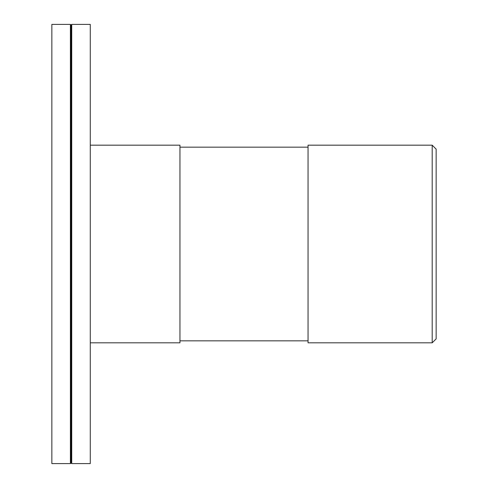 <?xml version="1.0" encoding="UTF-8"?>
<svg xmlns="http://www.w3.org/2000/svg" width="488" height="488" viewBox="0 0 488 488"><rect width="100%" height="100%" fill="white"/><g stroke="black" fill="none" stroke-linecap="round" stroke-linejoin="round"><path stroke-width="0.73" d="M90.28 342.82L179.95 342.82L179.95 145.18L90.28 145.18M308.05 244L308.05 342.82L432.197 342.82L432.197 145.18L308.05 145.18L308.05 244M432.197 342.82L436.15 338.867L436.15 149.133L432.197 145.18M51.85 244L51.85 463.6L70.406 463.6L70.406 24.4L51.85 24.4L51.85 244M70.406 24.4L71.065 25.059L71.065 462.941L70.406 463.6M71.724 244L71.724 463.6L90.28 463.6L90.28 24.4L71.724 24.4L71.724 244M308.05 147.156L179.95 147.156M308.05 340.844L179.95 340.844M71.065 462.941L71.724 463.6M71.065 25.059L71.724 24.4"/></g></svg>
